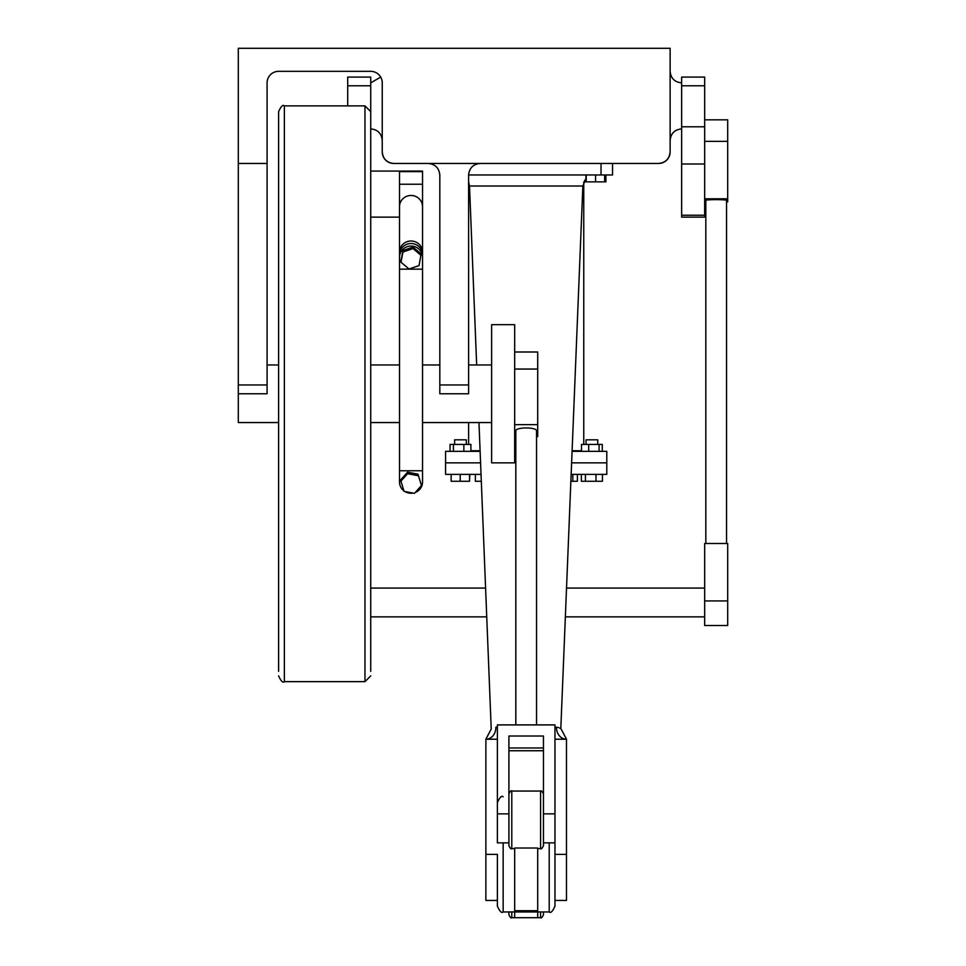 <?xml version="1.0" encoding="UTF-8"?>
<svg xmlns="http://www.w3.org/2000/svg" width="966" height="966" viewBox="0 0 966 966"><rect width="100%" height="100%" fill="white"/><g stroke="black" fill="none" stroke-linecap="round" stroke-linejoin="round"><path stroke-width="1.45" d="M670.126 151.94C669.39 158.883 665.55 162.723 658.607 163.459A11.52 11.52 0 0 0 670.126 151.94L670.126 48.3L238.3 48.3L238.3 163.459L267.087 163.459L267.087 393.766L238.3 393.766L238.3 163.459M439.82 384.963L468.607 384.963L468.607 393.766L439.82 393.766L439.82 174.967C439.083 168.024 435.243 164.184 428.3 163.459L393.754 163.459C386.811 162.723 382.971 158.883 382.246 151.94L382.246 82.847A11.52 11.52 0 0 0 370.727 71.327L278.606 71.327A11.52 11.52 0 0 0 267.087 82.847L267.087 163.459M468.607 384.963L468.607 174.967C469.343 168.024 473.171 164.184 480.126 163.459L428.3 163.459M658.607 163.459L480.126 163.459M382.246 151.94A11.52 11.52 0 0 0 393.754 163.459M558.263 727.483L556.525 727.241C562.671 729.245 562.671 729.245 556.525 727.241A11.52 9.974 -90 0 0 556.513 727.712A11.52 9.974 -90 0 0 566.487 739.219L554.967 739.219M497.393 739.219L485.874 739.219A11.52 9.974 90 0 0 495.848 727.712A11.52 9.974 90 0 0 495.848 727.241C489.69 729.245 489.69 729.245 495.848 727.241L497.393 727.241M476.661 364.967L469.512 186.027L582.86 186.027L560.811 728.762M560.268 728.388L559.423 727.917M503.153 842.871L503.153 911.952C501.704 913.389 499.784 911.469 497.393 906.193L497.393 854.379L485.874 854.379L485.874 900.433L497.393 900.433L497.393 906.193L497.393 854.379M612.553 163.459L612.553 174.967L468.607 174.967M561.137 729.028L566.487 739.219L566.487 900.433L554.967 900.433M478.967 422.553L491.223 729.028L485.874 739.219L485.874 854.379M543.46 750.739L508.913 750.739M566.487 854.379L554.967 854.379L554.967 842.871L554.967 906.193C552.588 911.469 550.668 913.389 549.219 911.952L549.219 842.871M543.46 911.952L543.46 914.826L543.46 911.952M511.787 911.952L511.787 917.7C511.231 918.497 510.265 917.531 508.913 914.826L508.913 911.952M543.46 816.922L543.46 845.745L543.46 842.871L554.967 842.871L554.967 813.855L543.46 813.855L543.46 816.922L543.46 793.931C542.095 791.214 541.141 790.26 540.574 791.045L511.787 791.045L511.787 848.631C511.219 849.416 510.253 848.462 508.913 845.745L508.913 793.931C510.253 791.214 511.219 790.26 511.787 791.045M549.219 911.952L537.7 911.952L537.7 917.7L514.673 917.7L514.673 911.94L503.153 911.952M537.7 848.015L537.7 910.721L514.673 910.721L514.673 848.015L537.7 848.015M491.634 324.673L491.634 462.859L514.673 462.859L514.673 324.673L491.634 324.673M238.3 393.766L238.3 422.553L278.606 422.553M278.606 157.7L278.606 161.503M278.606 671.346L278.606 111.633C280.985 106.357 282.905 104.437 284.354 105.874L284.354 681.646L364.967 681.646L364.967 105.874L370.727 111.633L370.727 671.346M370.727 157.7L370.727 364.967L399.513 364.967M399.513 422.553L370.727 422.553L370.727 626.028M370.727 445.58L370.727 444.746M278.606 444.746L278.606 445.58M481.044 474.366L445.58 474.366L445.58 462.859L480.585 462.859L445.58 462.859L445.58 451.339L480.126 451.339M572.246 451.339L606.793 451.339L606.793 462.859L571.787 462.859L606.793 462.859L606.793 474.366L571.329 474.366M454.624 444.432L454.624 439.82L466.312 439.82L466.312 444.432M469.548 474.366L469.548 481.273L469.814 474.366M469.548 481.273L460.202 481.273L460.202 474.366M460.202 481.273L451.134 481.273L451.134 474.366M605.911 174.967L605.911 181.874L584.647 181.874L584.647 180.316M407.58 472.193L400.588 480.017L404.042 491.344L414.474 493.336L421.466 485.512L418.012 474.185L407.58 472.193L407.58 473.702L400.588 481.527M421.466 485.512L418.012 474.185M418.012 475.695L407.58 473.702M413.025 247.091L402.979 250.508L400.987 260.699L400.987 262.209L409.041 268.995L419.087 265.578L421.079 253.865L413.025 247.091L413.025 248.6L402.979 252.017L402.979 250.508M402.979 252.017L400.987 262.209M421.079 255.386L413.025 248.6M408.22 241.343L406.191 242.043M417.698 243.082L416.406 242.309M399.513 252.247L399.513 254.77A11.52 11.242 0 0 1 411.033 243.529A11.52 11.242 0 0 1 422.54 254.77L422.54 252.247A11.52 11.242 180 0 0 411.033 241.005A11.52 11.242 180 0 0 399.513 252.247L399.513 206.7A11.52 11.242 180 0 1 411.033 195.47A11.52 11.242 180 0 1 422.54 206.7L422.54 254.77A11.52 11.242 180 0 0 411.033 243.529A11.52 11.242 180 0 0 399.513 254.77L399.513 269.152L422.54 269.152L422.54 482.01A11.52 11.242 0 0 1 415.271 492.455M422.54 216.577L422.54 208.499M370.727 171.067L422.54 171.067L422.54 206.7M422.54 184.228L399.513 184.228L399.513 206.7M422.54 171.634L399.513 171.634L399.513 184.228M726.553 543.484L726.553 200.324A10.36 0.688 180 0 0 716.18 199.636A10.36 0.688 180 0 0 705.82 200.324L705.82 543.484M726.553 201.87L727.7 201.87L727.7 119.844L704.673 119.844L704.673 141.338L727.7 141.338M704.673 157.675L704.673 77.087L681.646 77.087L681.646 217.133L704.673 217.133L704.673 198.791L727.7 198.791M704.673 201.87L705.82 201.87M704.673 198.791L704.673 141.338M704.673 543.484L727.7 543.484L727.7 625.497L704.673 625.497L704.673 543.484M515.82 724.898L515.82 430.631A10.36 2.693 0 0 1 526.18 427.938A10.36 2.693 0 0 1 536.541 430.631L536.541 724.898M554.967 813.855L554.967 724.898L497.393 724.898L497.393 842.871L508.913 842.871L508.913 813.855L497.393 813.855M508.913 747.974L543.46 747.974M543.46 813.855L543.46 736.02L508.913 736.02L508.913 813.855M514.673 351.998L537.7 351.998L537.7 436.608L536.541 436.608M515.82 436.608L514.673 436.608M537.7 424.654L514.673 424.654M399.513 254.77L399.513 482.01A11.52 11.242 0 0 0 403.848 490.788M399.513 257.282A11.52 11.242 0 0 1 411.033 246.052A11.52 11.242 0 0 1 422.54 257.282L422.54 254.77M422.54 257.282L422.54 269.152M413.062 493.071A11.52 11.242 0 0 1 404.875 491.501M370.727 126.8L370.727 77.087L347.7 77.087L347.7 85.781L370.727 85.781M347.7 105.874L347.7 85.781M481.322 481.273L475.381 481.273L475.381 474.366M577.402 474.366L577.402 481.273L571.051 481.273M572.826 481.273L572.826 474.366M586.048 444.432L586.048 439.82L597.737 439.82L597.737 444.432M602.446 474.366L602.446 481.273L581.351 481.273L581.351 474.366M585.432 481.273L585.432 474.366M595.974 481.273L595.974 474.366M585.915 181.874L585.915 174.967M604.631 181.874L604.631 174.967M595.575 181.874L595.575 174.967M586.217 181.874L586.217 174.967M470.901 451.339L470.901 444.432L450.047 444.432L450.047 451.339M463.861 451.339L463.861 444.432M453.428 451.339L453.428 444.432M602.277 451.339L602.277 444.432L581.508 444.432L581.508 451.339M599.089 451.339L599.089 444.432M588.705 451.339L588.705 444.432M238.3 384.963L267.087 384.963M554.967 727.241L556.525 727.241M601.033 174.967L601.033 163.459M543.46 914.826C542.107 917.531 541.153 918.485 540.574 917.7L540.574 911.952M543.46 845.745C542.095 848.462 541.141 849.416 540.574 848.631L540.574 791.045M537.7 911.94L514.673 911.94M537.7 791.057L514.673 791.057M470.901 450.76L480.102 450.76M572.27 450.76L581.508 450.76M704.673 600.924L727.7 600.924M537.7 369.048L514.673 369.048M681.646 126.8L704.673 126.8M681.646 215.237L704.673 215.237M681.646 164.003L704.673 164.003M681.646 85.781L704.673 85.781M681.646 82.847C674.642 82.158 670.802 78.331 670.126 71.327M370.727 82.847L380.701 77.087M370.727 128.913C377.718 129.589 381.558 133.429 382.246 140.42M681.646 128.913C674.642 129.589 670.802 133.429 670.126 140.42M469.512 186.027L468.607 181.994M582.86 186.027L585.915 178.662M540.574 848.631L537.7 848.631M514.673 848.631L511.787 848.631M540.574 917.7L511.787 917.7M503.153 796.793C501.704 795.356 499.784 797.276 497.393 802.553M491.634 364.967L468.607 364.967M439.82 364.967L422.54 364.967M278.606 364.967L267.087 364.967M491.634 422.553L422.54 422.553M284.354 105.874L364.967 105.874M364.967 681.646L370.727 675.886M284.354 681.646C282.905 683.083 280.985 681.163 278.606 675.886M583.754 444.432L583.754 181.994M468.607 444.432L468.607 422.553M704.673 588.077L566.776 588.077M485.596 588.077L370.727 588.077M704.673 616.863L565.617 616.863M486.743 616.863L370.727 616.863M399.513 217.133L370.727 217.133M422.54 470.768L399.513 470.768"/></g></svg>

